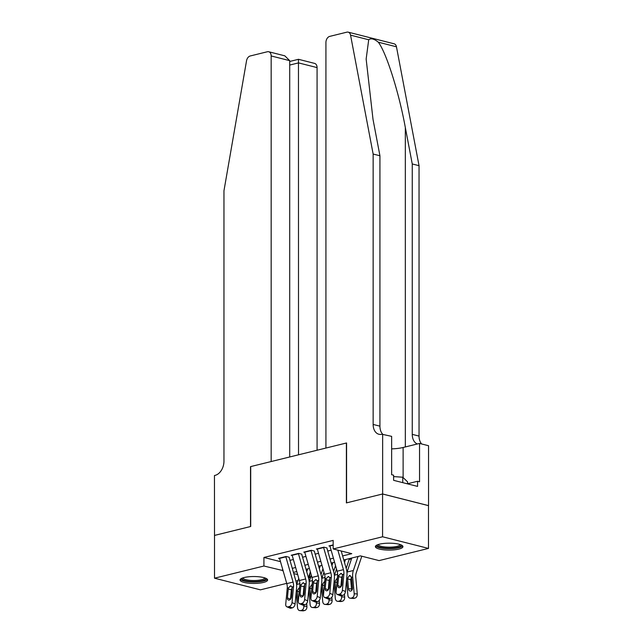 <?xml version="1.0" encoding="UTF-8"?>
<svg xmlns="http://www.w3.org/2000/svg" width="643" height="643" viewBox="0 0 643 643"><rect width="100%" height="100%" fill="white"/><g stroke="black" fill="none" stroke-linecap="round" stroke-linejoin="round"><path stroke-width="0.96" d="M244.155 577.527A13.784 3.448 0 0 1 259.153 576.803A13.784 3.448 0 0 1 267.617 579.978A13.784 3.448 0 0 1 263.509 582.437A13.784 3.448 0 0 1 248.511 583.161A13.784 3.448 0 0 1 240.048 579.978A13.784 3.448 0 0 1 244.155 577.527M379.491 544.179A13.784 3.448 0 0 1 394.489 543.448A13.784 3.448 0 0 1 402.952 546.63A13.784 3.448 0 0 1 398.845 549.082A13.784 3.448 0 0 1 383.847 549.813A13.784 3.448 0 0 1 375.383 546.63A13.784 3.448 0 0 1 379.491 544.179M214.449 535.418L250.521 526.537L250.521 466.633L271.169 461.545L271.169 55.949A5.305 3.657 -75.8 0 0 268.694 51.745A5.305 3.657 -75.8 0 0 267.392 51.745L250.207 55.981A5.305 3.657 -75.8 0 0 246.534 60.788L223.957 190.802L223.957 461.2A12.37 8.536 104.2 0 1 215.148 475.354L214.449 475.523L214.513 535.434L250.706 526.488L250.706 466.585L346.384 443.011L346.384 502.906L382.577 493.993L428.487 505.639L428.487 548.423L379.073 560.6L360.466 555.874L343.788 559.981M349.189 559.41L351.496 558.839M309.83 573.452L309.83 577.663L308.511 577.985M298.014 580.573L295.925 581.087M286.706 583.362L260.423 589.84L214.513 578.194L263.927 566.017L283.057 570.606M289.246 557.272L286.143 556.484L278.588 558.341L279.625 558.606M301.832 554.17L298.73 553.382L291.175 555.239L292.211 555.504M314.419 551.067L311.316 550.279L303.769 552.136L304.798 552.401M327.014 547.965L323.911 547.177L316.356 549.034L317.393 549.299M342.631 555.93L351.777 553.671L333.17 548.953L333.17 540.393L263.927 557.457L280.501 561.66M289.985 560.342L293.361 559.514M302.572 557.24L305.947 556.412M315.166 554.137L318.542 553.31M327.753 551.035L331.129 550.207M333.17 544.894L328.943 545.931L329.98 546.196M382.577 493.993L382.577 536.776L428.487 548.423M214.513 535.402L214.513 578.194M263.927 557.457L263.927 566.017M333.17 548.953L382.577 536.776M292.276 568.34L295.651 567.504M304.862 565.237L308.238 564.401M317.449 562.135L320.825 561.299M330.044 559.032L333.412 558.196M293.779 573.588L297.669 574.577M308.536 577.334L309.83 577.663M334.577 562.255L331.201 563.083M321.99 565.358L318.615 566.186M309.396 568.46L306.028 569.288M296.809 571.563L293.433 572.391M282.534 568.782L282.534 570.735M337.848 550.135L343.434 569.666A8.841 6.004 -103.8 0 1 343.884 574.199L342.381 590.21L345.46 591.528A3.537 2.307 113.2 0 1 342.631 595.466L339.552 594.148A3.537 2.307 -66.8 0 0 342.381 590.21M341.216 550.995L346.288 568.709A13.254 9.01 -103.8 0 1 346.963 575.517L345.46 591.528M329.843 545.714A6.189 4.204 76.2 0 0 329.923 545.987L337.141 571.217A8.841 6.004 -103.8 0 1 337.591 575.75L336.088 591.761A3.537 2.307 -66.8 0 0 337.213 594.389A3.537 2.307 -66.8 0 0 338.298 594.453L339.552 594.148M342.623 574.987L341.754 577.293L338.604 576.707L337.784 585.508L340.83 586.818M338.298 594.453L341.369 595.772L342.631 595.466M341.369 595.772A3.537 2.307 113.2 0 1 340.292 595.707L337.213 594.389M340.862 586.77L341.754 577.293M338.604 576.707L338.941 575.421L340.774 573.5L342.526 574.537L341.811 584.519A2.829 1.849 113.2 0 1 339.544 587.67A2.829 1.849 113.2 0 1 338.684 587.614A2.829 1.849 113.2 0 1 337.784 585.508M340.774 573.5L341.393 573.476M346.537 580.066L347.895 595.289A3.537 2.532 -85.5 0 0 350.138 598.199A3.537 2.532 -85.5 0 0 350.724 598.143L353.803 598.392A3.537 2.532 94.5 0 1 353.216 598.44L350.138 598.199M351.769 558.02L347.067 572.053A13.254 9.01 76.2 0 0 346.963 572.366M358.063 556.468L353.361 570.502A13.254 9.01 76.2 0 0 352.694 576.972L354.189 593.738L357.267 593.987A3.537 2.532 94.5 0 1 355.065 598.078L353.803 598.392M361.808 556.219L356.214 572.905A8.841 6.004 76.2 0 0 355.764 577.221L357.267 593.987M349.479 575.493L351.52 577.261L352.501 587.766A2.829 2.025 94.5 0 1 350.732 591.046A2.829 2.025 94.5 0 1 350.258 591.078A2.829 2.025 94.5 0 1 348.474 588.755L347.566 578.234L349.479 575.493L350.25 575.517M355.065 598.078L350.724 598.143M351.986 597.837A3.537 2.532 -85.5 0 0 354.189 593.738M351.504 577.173L350.724 579.777L351.544 589.004A2.829 2.025 -85.5 0 0 351.882 590.21M400.991 544.854A11.928 2.982 0 0 1 400.669 546.052A11.928 2.982 0 0 1 386.764 548.182A11.928 2.982 0 0 1 377.345 544.854M378.14 544.565A11.044 2.765 180 0 0 387.994 547.153A11.044 2.765 180 0 0 399.817 545.143A11.044 2.765 180 0 0 400.195 544.565M375.705 545.891A13.696 3.424 180 0 0 388.589 548.68A13.696 3.424 180 0 0 402.373 546.172A13.696 3.424 180 0 0 402.631 545.891M407.566 483.866L407.566 481.84L402.759 477.219L393.62 476.592M402.759 482.652L402.759 477.219M265.655 578.21A11.928 2.982 0 0 1 265.334 579.407A11.928 2.982 0 0 1 251.429 581.537A11.928 2.982 0 0 1 242.009 578.21M242.805 577.912A11.044 2.765 180 0 0 252.659 580.5A11.044 2.765 180 0 0 264.482 578.491A11.044 2.765 180 0 0 264.86 577.912M240.369 579.239A13.696 3.424 180 0 0 253.254 582.036A13.696 3.424 180 0 0 267.038 579.52A13.696 3.424 180 0 0 267.295 579.239M368.712 39.762L350.556 35.156A5.305 3.657 -75.8 0 0 348.193 32.15L394.103 43.796A5.305 3.657 104.2 0 1 396.466 46.802L419.043 165.685L412.251 163.965L405.323 127.515C399.038 92.753 386.282 52.469 378.309 42.197C374.154 38.805 370.955 37.993 368.712 39.762L366.148 59.043L373.004 119.309L379.933 155.767L379.933 426.164A12.37 8.536 -75.8 0 0 382.593 434.089M379.933 155.767L373.141 154.039L373.141 424.436A12.37 8.536 -75.8 0 0 378.904 434.258A12.37 8.536 -75.8 0 0 381.95 434.242L391.635 436.356L391.635 474.695L393.62 475.193L393.62 480.329L417.564 486.405L417.564 481.269L419.549 481.776L419.549 443.437L428.551 445.72L428.551 505.623L382.641 493.977L346.577 502.858L346.577 442.963L325.929 448.05L325.929 42.454A5.305 3.657 -75.8 0 1 329.706 36.394L346.89 32.158A5.305 3.657 -75.8 0 1 348.193 32.15M419.043 165.685L419.043 436.083A12.37 8.536 -75.8 0 0 421.679 443.983M417.371 443.975A12.37 8.536 -75.8 0 1 412.251 434.363L412.251 163.965M350.556 35.156L373.141 154.039M382.641 434.073L382.641 493.977M419.549 443.437L403.121 447.488A19.885 4.975 0 0 1 391.635 448.878M417.564 481.269L407.566 483.737M317.071 450.237L317.071 67.595L298.521 62.893L289.712 65.064M298.521 454.802L298.465 59.63M289.712 456.98L289.712 60.659L271.169 55.949M289.712 61.463L298.489 59.301L314.596 63.392A5.305 3.657 104.2 0 1 317.071 67.595M268.694 51.745L284.801 55.828L289.712 60.659M323.55 547.265A6.189 4.204 76.2 0 0 323.622 547.539L330.848 572.768A8.841 6.004 -103.8 0 1 331.298 577.301L329.795 593.312L332.873 594.63A3.537 2.307 113.2 0 1 330.044 598.569L326.966 597.251A3.537 2.307 -66.8 0 0 329.795 593.312M326.885 547.997L333.701 571.812A13.254 9.01 -103.8 0 1 334.368 578.62L332.873 594.63M317.256 548.817A6.189 4.204 76.2 0 0 317.329 549.09L324.554 574.32A8.841 6.004 -103.8 0 1 324.996 578.853L323.501 594.863A3.537 2.307 -66.8 0 0 324.627 597.492A3.537 2.307 -66.8 0 0 325.704 597.556L326.966 597.251M330.036 578.089L329.16 580.396L326.017 579.809L325.189 588.61L328.235 589.912M325.704 597.556L328.782 598.874L330.044 598.569M328.782 598.874A3.537 2.307 113.2 0 1 327.705 598.81L324.627 597.492M328.276 589.872L329.16 580.396M326.017 579.809L326.355 578.523L328.187 576.602L329.939 577.639L329.224 587.622A2.829 1.849 113.2 0 1 326.957 590.772A2.829 1.849 113.2 0 1 326.089 590.716A2.829 1.849 113.2 0 1 325.189 588.61M328.187 576.602L328.806 576.578M310.963 550.368A6.189 4.204 76.2 0 0 311.035 550.641L318.261 575.871A8.841 6.004 -103.8 0 1 318.703 580.404L317.208 596.415L320.278 597.733A3.537 2.307 113.2 0 1 317.449 601.671L314.379 600.353A3.537 2.307 -66.8 0 0 317.208 596.415M314.29 551.091L321.114 574.914A13.254 9.01 -103.8 0 1 321.781 581.722L320.278 597.733M304.669 551.919A6.189 4.204 76.2 0 0 304.742 552.192L311.968 577.422A8.841 6.004 -103.8 0 1 312.41 581.955L310.907 597.966A3.537 2.307 -66.8 0 0 312.04 600.594A3.537 2.307 -66.8 0 0 313.117 600.658L314.379 600.353M317.449 581.192L316.573 583.498L313.43 582.912L312.602 591.713L315.649 593.015M313.117 600.658L316.195 601.977L317.449 601.671M316.195 601.977A3.537 2.307 113.2 0 1 315.11 601.912L312.04 600.594M315.689 592.975L316.573 583.498M313.43 582.912L313.768 581.626L315.6 579.705L317.353 580.742L316.629 590.724A2.829 1.849 113.2 0 1 314.371 593.875A2.829 1.849 113.2 0 1 313.503 593.819A2.829 1.849 113.2 0 1 312.602 591.713M315.6 579.705L316.211 579.681M298.376 553.47A6.189 4.204 76.2 0 0 298.448 553.744L305.666 578.973A8.841 6.004 -103.8 0 1 306.116 583.506L304.613 599.517L307.692 600.835A3.537 2.307 113.2 0 1 304.862 604.774L301.784 603.455A3.537 2.307 -66.8 0 0 304.613 599.517M301.704 554.194L308.519 578.017A13.254 9.01 -103.8 0 1 309.195 584.825L307.692 600.835M292.075 555.022A6.189 4.204 76.2 0 0 292.155 555.295L299.373 580.525A8.841 6.004 -103.8 0 1 299.823 585.058L298.32 601.068A3.537 2.307 -66.8 0 0 299.445 603.697A3.537 2.307 -66.8 0 0 300.53 603.761L301.784 603.455M304.862 584.294L303.986 586.601L300.836 586.014L300.016 594.815L303.062 596.117M300.53 603.761L303.6 605.079L304.862 604.774M303.6 605.079A3.537 2.307 113.2 0 1 302.523 605.015L299.445 603.697M303.094 596.077L303.986 586.601M300.836 586.014L301.181 584.728L303.014 582.807L304.758 583.844L304.043 593.827A2.829 1.849 113.2 0 1 301.776 596.977A2.829 1.849 113.2 0 1 300.916 596.921A2.829 1.849 113.2 0 1 300.016 594.815M303.014 582.807L303.625 582.783M285.781 556.573A6.189 4.204 76.2 0 0 285.862 556.846L293.079 582.076A8.841 6.004 -103.8 0 1 293.529 586.609L292.026 602.62L295.105 603.938A3.537 2.307 113.2 0 1 292.276 607.876L289.197 606.558A3.537 2.307 -66.8 0 0 292.026 602.62M289.117 557.296L295.933 581.119A13.254 9.01 -103.8 0 1 296.608 587.927L295.105 603.938M279.488 558.124A6.189 4.204 76.2 0 0 279.56 558.397L286.786 583.627A8.841 6.004 -103.8 0 1 287.236 588.16L285.733 604.171A3.537 2.307 -66.8 0 0 286.858 606.799A3.537 2.307 -66.8 0 0 287.935 606.863L289.197 606.558M292.268 587.397L291.392 589.703L288.249 589.117L287.421 597.918L290.467 599.22M287.935 606.863L291.014 608.182L292.276 607.876M291.014 608.182A3.537 2.307 113.2 0 1 289.937 608.117L286.858 606.799M290.507 599.18L291.392 589.703M288.249 589.117L288.586 587.831L290.419 585.91L292.171 586.946L291.456 596.929A2.829 1.849 113.2 0 1 289.189 600.08A2.829 1.849 113.2 0 1 288.329 600.023A2.829 1.849 113.2 0 1 287.421 597.918M290.419 585.91L291.038 585.886M333.942 583.169L335.308 598.392A3.537 2.532 -85.5 0 0 337.543 601.301A3.537 2.532 -85.5 0 0 338.138 601.245L341.216 601.494A3.537 2.532 94.5 0 1 340.621 601.543L337.543 601.301M336.522 569.055L334.481 575.155A13.254 9.01 76.2 0 0 334.376 575.469M345.476 559.571L344.503 562.464M341.505 595.74L341.602 596.841L344.68 597.09A3.537 2.532 94.5 0 1 342.47 601.181L341.216 601.494M344.415 594.164L344.68 597.09M349.462 558.59L346.191 568.356M336.152 592.934A2.829 2.025 94.5 0 1 335.879 591.857L334.979 581.336L336.892 578.596M342.47 601.181L338.138 601.245M339.4 600.94A3.537 2.532 -85.5 0 0 341.602 596.841M321.355 586.271L322.722 601.494A3.537 2.532 -85.5 0 0 324.956 604.404A3.537 2.532 -85.5 0 0 325.551 604.348L328.621 604.597A3.537 2.532 94.5 0 1 328.034 604.645L324.956 604.404M323.935 572.157L321.886 578.258A13.254 9.01 76.2 0 0 321.789 578.571M332.881 562.673L331.917 565.567M328.911 598.842L329.015 599.943L332.093 600.192A3.537 2.532 94.5 0 1 329.883 604.283L328.621 604.597M331.828 597.267L332.093 600.192M335.55 565.639L333.596 571.458M323.558 596.037A2.829 2.025 94.5 0 1 323.292 594.96L322.384 584.439L324.305 581.698M329.883 604.283L325.551 604.348M326.805 604.042A3.537 2.532 -85.5 0 0 329.015 599.943M308.769 589.374L310.127 604.597A3.537 2.532 -85.5 0 0 312.369 607.506A3.537 2.532 -85.5 0 0 312.956 607.45L316.034 607.699A3.537 2.532 94.5 0 1 315.448 607.748L312.369 607.506M311.341 575.26L309.299 581.36A13.254 9.01 76.2 0 0 309.203 581.674M320.294 565.776L319.322 568.669M316.324 601.944L316.42 603.046L319.499 603.295A3.537 2.532 94.5 0 1 317.296 607.386L316.034 607.699M319.241 600.369L319.499 603.295M322.955 568.742L321.01 574.561M310.971 599.139A2.829 2.025 94.5 0 1 310.706 598.062L309.797 587.541L311.71 584.8M317.296 607.386L312.956 607.45M314.218 607.145A3.537 2.532 -85.5 0 0 316.42 603.046M296.174 592.476L297.54 607.699A3.537 2.532 -85.5 0 0 299.775 610.609A3.537 2.532 -85.5 0 0 300.369 610.553L303.448 610.802A3.537 2.532 94.5 0 1 302.853 610.85L299.775 610.609M298.754 578.362L296.712 584.463A13.254 9.01 76.2 0 0 296.608 584.776M307.708 568.878L306.735 571.772M303.737 605.047L303.834 606.148L306.912 606.397A3.537 2.532 94.5 0 1 304.702 610.488L303.448 610.802M306.647 603.472L306.912 606.397M310.368 571.844L308.423 577.663M298.384 602.242A2.829 2.025 94.5 0 1 298.111 601.165L297.211 590.644L299.124 587.903M304.702 610.488L300.369 610.553M301.631 610.247A3.537 2.532 -85.5 0 0 303.834 606.148M342.526 574.537L343.884 574.199M337.591 575.75L338.941 575.421M337.141 571.217L343.434 569.666M329.923 545.987L333.17 545.192M352.694 576.972L351.52 577.261M353.361 570.502L347.067 572.053M347.566 578.234L346.69 578.451M348.474 588.755L351.544 589.004M350.724 579.777L347.574 578.772M405.323 127.515L405.323 446.949M379.933 426.164L373.141 424.436M412.251 434.363L419.043 436.083M396.466 46.802L378.309 42.197M403.121 477.572L403.121 447.488M329.939 577.639L331.298 577.301M324.996 578.853L326.355 578.523M324.554 574.32L330.848 572.768M317.329 549.09L323.622 547.539M317.353 580.742L318.703 580.404M312.41 581.955L313.768 581.626M311.968 577.422L318.261 575.871M304.742 552.192L311.035 550.641M304.758 583.844L306.116 583.506M299.823 585.058L301.181 584.728M299.373 580.525L305.666 578.973M292.155 555.295L298.448 553.744M292.171 586.946L293.529 586.609M287.236 588.16L288.586 587.831M286.786 583.627L293.079 582.076M279.56 558.397L285.862 556.846M337.631 574.384L334.481 575.155M334.979 581.336L334.095 581.553M336.956 582.502L334.987 581.875M325.045 577.486L321.886 578.258M322.384 584.439L321.508 584.656M324.369 585.604L322.4 584.977M312.458 580.589L309.299 581.36M309.797 587.541L308.921 587.758M311.775 588.707L309.805 588.08M299.863 583.691L296.712 584.463M297.211 590.644L296.327 590.861M299.188 591.809L297.219 591.182"/></g></svg>
